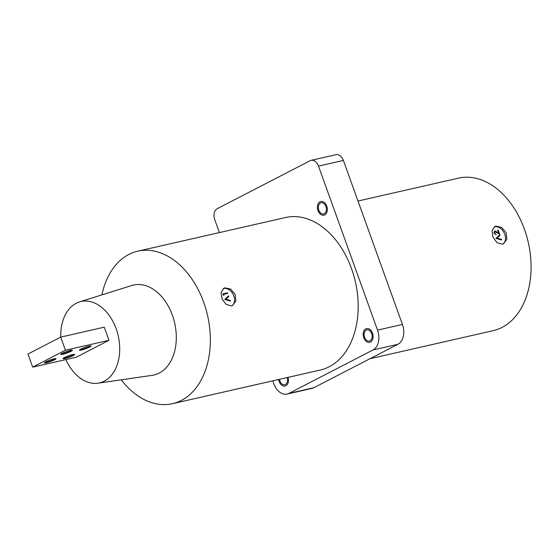 <?xml version="1.0" encoding="UTF-8"?>
<svg xmlns="http://www.w3.org/2000/svg" width="559" height="559" viewBox="0 0 559 559"><rect width="100%" height="100%" fill="white"/><g stroke="black" fill="none" stroke-linecap="round" stroke-linejoin="round"><path stroke-width="0.84" d="M368.458 342.367A7.029 4.835 -102.8 0 0 373.091 336.155A7.029 4.835 -102.8 0 0 367.815 328.559A7.029 4.835 -102.8 0 0 363.168 334.289A7.029 4.835 -102.8 0 0 364.168 338.677A7.029 4.835 -102.8 0 0 368.458 342.367A7.029 4.835 -102.8 0 0 373.091 336.155A7.029 4.835 -102.8 0 0 367.815 328.559A7.029 4.835 -102.8 0 0 363.168 334.289A7.029 4.835 -102.8 0 0 364.168 338.677A7.029 4.835 -102.8 0 0 368.458 342.367M367.878 329.859A5.709 3.927 -102.8 0 0 366.872 329.894A5.709 3.927 -102.8 0 0 364.175 335.624A5.709 3.927 -102.8 0 0 368.402 341.074A5.709 3.927 -102.8 0 0 369.408 341.032A5.709 3.927 -102.8 0 0 372.098 335.309A5.709 3.927 -102.8 0 0 367.878 329.859M285.866 385.752A7.029 4.835 -102.8 0 0 288.018 377.381A7.029 4.835 -102.8 0 1 285.866 385.752A7.029 4.835 -102.8 0 1 279.535 382.398A7.029 4.835 -102.8 0 0 285.866 385.752M279.535 379.309A5.709 3.927 -102.8 0 0 284.769 384.76A5.709 3.927 -102.8 0 0 285.418 384.522A5.709 3.927 -102.8 0 0 287.13 377.584M278.648 379.512A7.029 4.835 -102.8 0 0 279.535 382.398A7.029 4.835 -102.8 0 1 278.648 379.512M320.014 201.792A7.029 4.835 -102.8 0 0 317.407 207.179A7.029 4.835 -102.8 0 0 318.406 211.568A7.029 4.835 -102.8 0 0 324.737 214.915A7.029 4.835 -102.8 0 0 326.742 206.096A7.029 4.835 -102.8 0 0 320.014 201.792A7.029 4.835 -102.8 0 0 317.407 207.179A7.029 4.835 -102.8 0 0 318.406 211.568A7.029 4.835 -102.8 0 0 324.737 214.915A7.029 4.835 -102.8 0 0 326.742 206.096A7.029 4.835 -102.8 0 0 320.014 201.792M324.297 213.685A5.709 3.927 -102.8 0 0 326.079 206.998A5.709 3.927 -102.8 0 0 321.104 202.784A5.709 3.927 -102.8 0 0 320.454 203.022A5.709 3.927 -102.8 0 0 318.672 209.716A5.709 3.927 -102.8 0 0 323.64 213.922A5.709 3.927 -102.8 0 0 324.297 213.685M80.88 349.075A6.149 0.783 -19.8 0 1 86.799 346.727A6.149 0.783 -19.8 0 1 90.942 345.923A6.149 0.783 -19.8 0 1 89.587 347.09A6.149 0.783 -19.8 0 1 82.97 349.648A6.149 0.783 -19.8 0 1 79.462 350.053A6.149 0.783 -19.8 0 1 80.88 349.075M79.825 349.689A5.709 0.727 160.2 0 0 83.738 348.893A5.709 0.727 160.2 0 0 89.126 346.748A5.709 0.727 160.2 0 0 90.425 345.874M64.502 357.536A6.149 0.783 -19.8 0 1 70.413 355.189A6.149 0.783 -19.8 0 1 74.557 354.385A6.149 0.783 -19.8 0 1 73.208 355.552A6.149 0.783 -19.8 0 1 66.591 358.109A6.149 0.783 -19.8 0 1 63.076 358.515A6.149 0.783 -19.8 0 1 64.502 357.536M63.446 358.158A5.709 0.727 160.2 0 0 67.359 357.355A5.709 0.727 160.2 0 0 72.747 355.21A5.709 0.727 160.2 0 0 74.047 354.343M45.838 361.785A6.149 0.783 -19.8 0 1 51.756 359.444A6.149 0.783 -19.8 0 1 55.9 358.633A6.149 0.783 -19.8 0 1 54.544 359.8A6.149 0.783 -19.8 0 1 47.927 362.358A6.149 0.783 -19.8 0 1 44.42 362.763A6.149 0.783 -19.8 0 1 45.838 361.785M44.79 362.407A5.709 0.727 160.2 0 0 48.696 361.603A5.709 0.727 160.2 0 0 54.09 359.465A5.709 0.727 160.2 0 0 55.383 358.592M62.224 353.323A6.149 0.783 -19.8 0 1 68.135 350.975A6.149 0.783 -19.8 0 1 72.279 350.172A6.149 0.783 -19.8 0 1 70.93 351.338A6.149 0.783 -19.8 0 1 64.313 353.896A6.149 0.783 -19.8 0 1 60.798 354.301A6.149 0.783 -19.8 0 1 62.224 353.323M61.169 353.938A5.709 0.727 160.2 0 0 65.082 353.141A5.709 0.727 160.2 0 0 70.469 350.996A5.709 0.727 160.2 0 0 71.769 350.123M108.97 340.305L65.438 350.22L32.674 367.151L76.213 357.236L108.97 340.305L104.247 327.19L60.714 337.105L27.95 354.029L32.674 367.151M65.438 350.22L60.714 337.105M231.475 305.878L232.67 305.438L235.877 300.938L235.108 294.293L230.615 289.059L224.977 287.836L223.803 288.262L221.05 292.525L222.077 299.037L226.178 304.48L231.475 305.878M232.006 305.724A9.664 6.911 62.7 0 0 233.271 294.677A9.664 6.911 62.7 0 0 223.712 288.486A9.664 6.911 62.7 0 0 223.195 288.633M502.436 244.171L503.638 243.731L506.838 239.238L506.077 232.586L501.577 227.352L495.938 226.129L494.764 226.556L492.011 230.818L493.038 237.33L497.147 242.774L502.436 244.171M502.967 244.017A9.664 6.911 62.7 0 0 504.232 232.977A9.664 6.911 62.7 0 0 494.673 226.786A9.664 6.911 62.7 0 0 494.156 226.933M101.892 294.879A78.204 53.79 77.2 0 1 128.843 254.45A78.204 53.79 77.2 0 1 137.759 251.18A78.204 53.79 77.2 0 1 205.838 308.834A78.204 53.79 77.2 0 1 181.395 400.419A78.204 53.79 77.2 0 1 172.486 403.689A78.204 53.79 77.2 0 1 121.233 379.82M357.991 201.03L458.478 178.146A78.204 53.79 77.2 0 1 526.557 235.8A78.204 53.79 77.2 0 1 502.122 327.385A78.204 53.79 77.2 0 1 493.206 330.655L370.009 358.71M137.759 251.18L285.572 217.521A78.204 53.79 77.2 0 1 353.658 275.175A78.204 53.79 77.2 0 1 329.216 366.76A78.204 53.79 77.2 0 1 320.3 370.023L172.486 403.689M60.77 337.091A41.736 28.705 77.2 0 1 76.206 303.257A41.736 28.705 77.2 0 1 79.434 301.923L131.784 285.502A46.131 31.73 77.2 0 1 173.269 317.847A46.131 31.73 77.2 0 1 159.217 373.084A46.131 31.73 77.2 0 1 152.244 375.334L97.944 383.194A41.736 28.705 77.2 0 1 65.892 359.584M79.434 301.923A41.736 28.705 77.2 0 1 116.964 331.187A41.736 28.705 77.2 0 1 104.253 381.161A41.736 28.705 77.2 0 1 97.944 383.194M272.771 380.854L273.798 383.719A15.82 10.88 -102.8 0 0 287.137 394.06A15.82 10.88 -102.8 0 0 288.94 393.403L373.028 349.955A15.82 10.88 -102.8 0 0 377.542 330.117L318.497 166.107A8.79 6.044 -102.8 0 0 311.083 160.356A8.79 6.044 -102.8 0 0 310.084 160.726L217.255 208.682A8.79 6.044 -102.8 0 0 214.754 219.701L219.394 232.593M377.542 330.117L402.424 324.451L343.373 160.44L318.497 166.107M288.94 393.403L313.823 387.736L397.91 344.295L373.028 349.955M311.083 160.356L335.966 154.696A8.79 6.044 77.2 0 1 343.373 160.44M402.424 324.451A15.82 10.88 77.2 0 1 397.91 344.295M313.823 387.736A15.82 10.88 77.2 0 1 312.02 388.393L287.137 394.06M496.322 234.675L494.072 233.047L494.785 230.902L498.656 232.991L497.636 230.161L498.111 230.056L499.599 234.186L495.015 231.433L494.554 232.97L496.217 234.731L493.967 233.103L494.673 230.958M498.481 232.872L497.636 230.161M499.599 234.186L494.806 231.524M496.001 238.407L499.795 234.731L500.005 235.318L497.105 238.169L501.465 239.364L501.675 239.951L496.001 238.407L499.795 234.731M227.709 293.384L223.572 294.32L223.803 295.313L223.202 295.061L222.901 293.887L227.513 292.832L227.709 293.384L223.586 294.348M224.788 299.47L228.575 295.795L228.785 296.382L225.885 299.233L230.245 300.428L230.455 301.015L224.788 299.47L228.575 295.795M230.455 301.015L224.816 299.547M223.907 295.257L223.202 295.061M223.307 295.005L222.901 293.887M501.675 239.951L496.029 238.483"/></g></svg>
